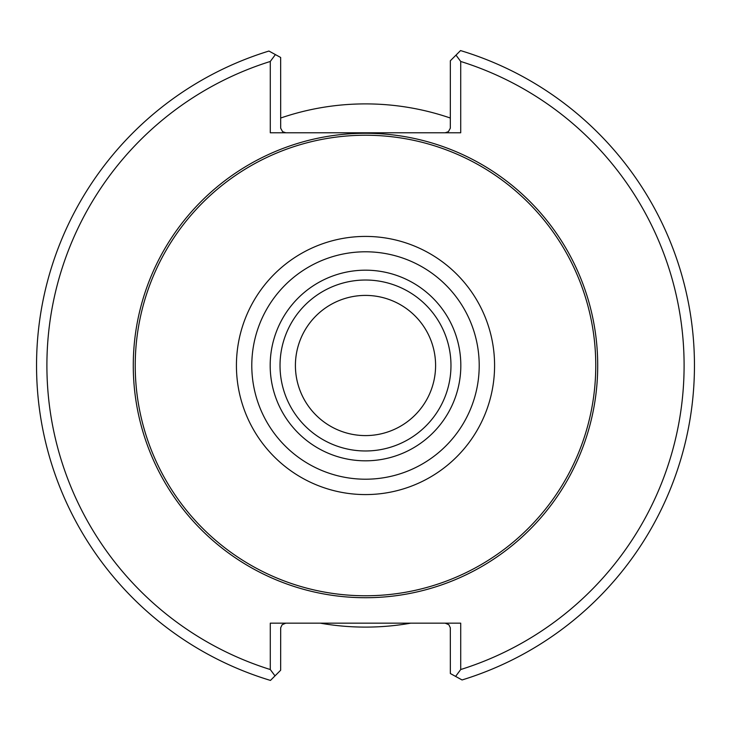 <?xml version="1.0" encoding="UTF-8"?>
<svg xmlns="http://www.w3.org/2000/svg" width="731" height="731" viewBox="0 0 731 731"><rect width="100%" height="100%" fill="white"/><g stroke="black" fill="none" stroke-linecap="round" stroke-linejoin="round"><path stroke-width="1.1" d="M595.765 365.5A230.265 230.265 0 0 0 250.367 166.083A230.265 230.265 0 0 0 250.367 564.917A230.265 230.265 0 0 0 595.765 365.5M270.287 61.468A318.588 318.588 0 0 0 270.287 669.532L270.287 623.168L460.713 623.168L460.713 669.532A318.588 318.588 0 0 0 460.713 61.468L460.713 132.795L270.287 132.795L270.287 61.468L275.395 54.587L280.649 57.466L280.677 128.199L282.595 131.671L285.83 132.795M445.17 132.795L448.405 131.671L450.323 128.199L450.351 60.755L455.998 55.117L460.713 61.468M285.83 623.168L282.166 624.685L280.677 627.774L280.649 670.245L275.002 675.883L270.287 669.532M460.713 669.532L455.605 676.413L450.351 673.534L450.323 627.774L448.834 624.685L445.17 623.168M455.605 676.413L462.065 679.958A328.95 328.95 0 0 0 460.539 50.576L455.998 55.117M275.395 54.587L268.935 51.042A328.95 328.95 0 0 0 270.461 680.424L275.002 675.883M460.822 365.5A95.322 95.322 0 0 0 317.839 282.952A95.322 95.322 0 0 0 317.839 448.048A95.322 95.322 0 0 0 460.822 365.5M450.972 365.5A85.472 85.472 0 0 0 322.764 291.477A85.472 85.472 0 0 0 322.764 439.523A85.472 85.472 0 0 0 450.972 365.5M435.594 365.5A70.094 70.094 0 0 0 330.458 304.8A70.094 70.094 0 0 0 330.458 426.2A70.094 70.094 0 0 0 435.594 365.5A70.094 70.094 0 0 0 365.5 295.406A70.094 70.094 0 0 0 295.406 365.5A70.094 70.094 0 0 0 365.5 435.594A70.094 70.094 0 0 0 435.594 365.5M450.351 118.038A261.607 261.607 0 0 0 280.649 118.038M320.288 623.168A261.607 261.607 0 0 0 410.712 623.168M597.711 365.5A232.211 232.211 0 0 0 249.39 164.393A232.211 232.211 0 0 0 249.39 566.607A232.211 232.211 0 0 0 597.711 365.5M494.585 365.5A129.085 129.085 0 0 0 300.962 253.712A129.085 129.085 0 0 0 300.962 477.288A129.085 129.085 0 0 0 494.585 365.5M479.207 365.5A113.707 113.707 0 0 0 308.646 267.025A113.707 113.707 0 0 0 308.646 463.975A113.707 113.707 0 0 0 479.207 365.5"/></g></svg>
